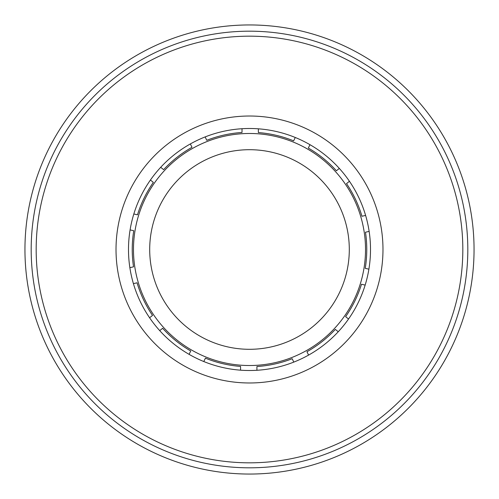 <?xml version="1.0" encoding="UTF-8"?>
<svg xmlns="http://www.w3.org/2000/svg" width="499" height="499" viewBox="0 0 499 499"><rect width="100%" height="100%" fill="white"/><g stroke="black" fill="none" stroke-linecap="round" stroke-linejoin="round"><path stroke-width="0.75" d="M365.518 250.011A116.017 116.017 0 0 0 250.011 133.483A116.017 116.017 0 0 0 133.483 248.989A116.017 116.017 0 0 0 248.989 365.518A116.017 116.017 0 0 0 365.518 250.011M277.188 367.295A121.008 121.008 0 0 1 131.705 277.188A121.008 121.008 0 0 1 221.812 131.705A121.008 121.008 0 0 1 367.295 221.812A121.008 121.008 0 0 1 277.188 367.295M119.56 280.039A133.483 133.483 0 0 1 218.961 119.56A133.483 133.483 0 0 1 379.44 218.961A133.483 133.483 0 0 1 280.039 379.44A133.483 133.483 0 0 1 119.56 280.039M298.308 457.165A213.323 213.323 0 0 0 457.165 200.692A213.323 213.323 0 0 0 200.692 41.835A213.323 213.323 0 0 0 41.835 298.308A213.323 213.323 0 0 0 298.308 457.165M299.45 462.024A218.312 218.312 0 0 0 462.024 199.55A218.312 218.312 0 0 0 199.55 36.976A218.312 218.312 0 0 0 36.976 299.45A218.312 218.312 0 0 0 299.45 462.024M131.705 277.188A121.008 121.008 0 0 1 129.865 267.67L133.526 266.834A117.265 117.265 0 0 1 133.744 230.731L130.089 229.896A121.008 121.008 0 0 1 133.826 213.971L137.487 214.807A117.265 117.265 0 0 1 153.349 182.372L150.417 180.033A121.008 121.008 0 0 1 160.69 167.308L163.622 169.648A117.265 117.265 0 0 1 191.99 147.305L190.362 143.93A121.008 121.008 0 0 1 205.139 136.919L206.767 140.3A117.265 117.265 0 0 1 242.015 132.472L242.015 128.723A121.008 121.008 0 0 1 258.37 128.817L258.37 132.572A117.265 117.265 0 0 1 293.637 140.861L295.271 137.481A121.008 121.008 0 0 1 309.954 144.679L308.326 148.06A117.265 117.265 0 0 1 336.401 170.764L339.332 168.425M367.295 221.812A121.008 121.008 0 0 1 369.148 231.393L365.486 232.222A117.265 117.265 0 0 1 365.243 268.331L368.898 269.167A121.008 121.008 0 0 1 365.156 285.091L361.494 284.249A117.265 117.265 0 0 1 345.614 316.678L348.545 319.017A121.008 121.008 0 0 1 338.266 331.741L335.334 329.396A117.265 117.265 0 0 1 306.96 351.726L308.582 355.101A121.008 121.008 0 0 1 293.799 362.106L292.177 358.725A117.265 117.265 0 0 1 256.923 366.528L256.923 370.277A121.008 121.008 0 0 1 240.568 370.177L240.568 366.422A117.265 117.265 0 0 1 205.42 358.163L203.792 361.544A121.008 121.008 0 0 1 189.096 354.352L190.73 350.972A117.265 117.265 0 0 1 162.643 328.286L159.711 330.619M365.611 215.425L361.956 216.254A117.265 117.265 0 0 0 346.512 183.62L349.443 181.28M133.408 283.638L137.063 282.802A117.265 117.265 0 0 0 152.526 315.43L149.588 317.769M24.95 249.5A224.55 224.55 0 0 1 249.5 24.95A224.55 224.55 0 0 1 474.05 249.5A224.55 224.55 0 0 1 249.5 474.05A224.55 224.55 0 0 1 24.95 249.5M349.3 249.5A99.8 99.8 0 0 1 249.5 349.3A99.8 99.8 0 0 1 149.7 249.5A99.8 99.8 0 0 1 249.5 149.7A99.8 99.8 0 0 1 349.3 249.5"/></g></svg>
